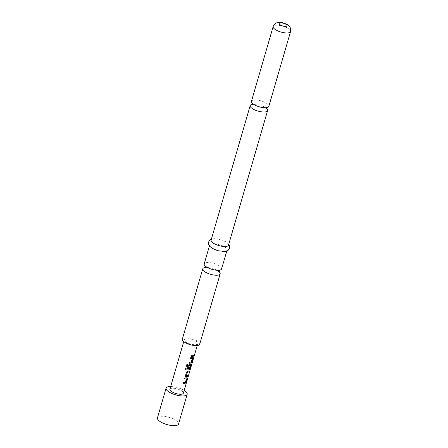 <?xml version="1.0" encoding="UTF-8"?>
<svg xmlns="http://www.w3.org/2000/svg" width="448" height="448" viewBox="0 0 448 448"><rect width="100%" height="100%" fill="white"/><g stroke="black" fill="none" stroke-linecap="round" stroke-linejoin="round"><path stroke-width="0.34" stroke-dasharray="2.24 1.68" d="M194.292 355.107C193.95 356.065 193.816 356.188 193.878 355.477C194.292 354.547 194.426 354.424 194.292 355.107M251.434 101.304A9.055 3.091 -163.8 0 1 253.837 100.01A9.055 3.091 -163.8 0 1 266.196 103.068A9.055 3.091 -163.8 0 1 268.828 106.355M221.598 268.923A9.055 3.091 16.2 0 0 218.966 265.63A9.055 3.091 16.2 0 0 206.612 262.578A9.055 3.091 16.2 0 0 204.21 263.872M184.531 378.946L184.766 377.899L186.939 377.843M183.215 383.488L183.45 382.446L185.332 382.25L186.284 378.823M185.954 376.718L185.394 375.749L186.452 372.109L187.572 371.134L189.168 370.922M186.435 375.721L187.852 375.463M187.617 368.334L188.418 365.35L189.538 364.375L190.865 364.319M186.682 368.687L189.23 368.687L190.243 365.187M190.428 358.658L190.663 357.616L192.83 357.56M189.106 363.199L189.342 362.158L191.223 361.962L192.175 358.54M191.072 356.434L191.307 355.393L193.743 355.174M157.455 417.906A10.976 3.741 -163.8 0 1 160.367 416.338A10.976 3.741 -163.8 0 1 172.435 418.578A10.976 3.741 -163.8 0 1 178.539 424.032M266.868 108.847A9.055 3.091 16.2 0 0 266.19 108.226A9.055 3.091 16.2 0 0 264.947 107.358A9.055 3.091 16.2 0 0 252.666 104.294A9.055 3.091 16.2 0 0 252.594 104.3A9.055 3.091 16.2 0 0 251.759 104.457M199.724 344.226A9.055 3.091 16.2 0 0 197.086 340.939A9.055 3.091 16.2 0 0 188.009 337.932A9.055 3.091 16.2 0 0 182.33 339.175M219.296 271.919A9.055 3.091 16.2 0 0 218.422 271.186A9.055 3.091 16.2 0 0 217.526 270.586A9.055 3.091 16.2 0 0 205.677 267.478A9.055 3.091 16.2 0 0 205.167 267.529A9.055 3.091 16.2 0 0 204.546 267.635M228.508 245.14A9.055 3.091 16.2 0 0 225.876 241.853A9.055 3.091 16.2 0 0 221.452 239.887A9.055 3.091 16.2 0 0 219.89 239.434A9.055 3.091 16.2 0 0 211.114 240.089M218.299 250.751A9.055 3.091 16.2 0 0 227.069 250.096A9.055 3.091 16.2 0 0 224.437 246.803A9.055 3.091 16.2 0 0 215.354 243.802A9.055 3.091 16.2 0 0 209.675 245.045A9.055 3.091 16.2 0 0 212.313 248.332M186.144 338.738A7.022 2.397 16.2 0 0 184.279 339.741A7.022 2.397 16.2 0 0 188.182 343.235A7.022 2.397 16.2 0 0 195.91 344.663A7.022 2.397 16.2 0 0 197.77 343.661A7.022 2.397 16.2 0 0 193.866 340.172A7.022 2.397 16.2 0 0 186.144 338.738M169.887 389.284A7.022 2.397 -163.8 0 1 171.752 388.282A7.022 2.397 -163.8 0 1 179.474 389.71A7.022 2.397 -163.8 0 1 183.378 393.204M170.688 386.523A10.976 3.741 -163.8 0 1 184.178 390.443M185.685 369.566L185.567 368.805L186.838 364.431L187.919 364.616M290.545 31.612A9.055 3.091 16.2 0 0 287.913 28.325A9.055 3.091 16.2 0 0 278.83 25.318A9.055 3.091 16.2 0 0 273.151 26.561M252.829 103.729L252.151 103.107M266.358 107.66L267.26 107.498M205.946 266.56L205.072 265.826M218.691 270.267L219.822 270.11M251.675 104.524L252.666 104.294M266.19 108.226L266.902 108.954M205.145 267.54L205.677 267.478M218.422 271.186L218.842 271.516M228.766 244.261L225.999 241.914L221.452 239.887M226.811 250.975L227.069 250.096M184.279 339.741L183.736 341.611M197.77 343.661L197.226 345.531M209.423 245.924L209.675 245.045M211.372 239.21L213.746 238.739L219.89 239.434"/><path stroke-width="0.67" d="M194.393 355.141C194.051 356.098 193.917 356.222 193.978 355.516C194.393 354.586 194.527 354.463 194.393 355.141C194.527 354.463 194.393 354.586 193.978 355.516L193.978 356.003M194.292 355.107C193.95 356.065 193.816 356.188 193.878 355.477C194.292 354.547 194.426 354.424 194.292 355.107M290.545 31.612L268.828 106.355A9.055 3.091 -163.8 0 1 266.426 107.654A9.055 3.091 -163.8 0 1 266.358 107.66A9.055 3.091 -163.8 0 1 254.072 104.597A9.055 3.091 -163.8 0 1 252.829 103.729A9.055 3.091 -163.8 0 1 251.434 101.304L273.151 26.561A9.055 3.091 16.2 0 0 275.789 29.854A9.055 3.091 16.2 0 0 284.866 32.855A9.055 3.091 16.2 0 0 290.545 31.612C291.099 26.914 289.212 26.079 287.168 24.517C283.052 22.669 280.202 21.974 278.628 22.422C277.413 22.663 274.887 22.551 273.151 26.561M209.423 245.924L204.21 263.872A9.055 3.091 16.2 0 0 205.946 266.56A9.055 3.091 16.2 0 0 206.842 267.159A9.055 3.091 16.2 0 0 218.691 270.267A9.055 3.091 16.2 0 0 219.201 270.217A9.055 3.091 16.2 0 0 221.598 268.923L226.811 250.975M186.39 378.93L184.52 378.991L184.822 377.95L186.76 377.81L187.04 378.605L185.982 382.25L185.136 383.393L183.198 383.533L183.501 382.491L185.416 382.295L186.39 378.93L184.464 378.941M186.676 377.765L186.95 378.566L185.892 382.206L185.052 383.348L183.148 383.482M189.196 370.832L188.894 371.874L187.382 372.17L186.396 375.654L187.97 375.418L187.667 376.454L185.606 376.6M187.874 375.374L187.572 376.415L186.021 376.768L185.45 375.799L186.508 372.159L187.639 371.185L189.286 370.871L188.983 371.913L187.454 372.221M190.355 365.294L189.375 365.417L188.513 368.374L187.606 368.379L188.468 365.394L189.605 364.42L190.691 364.286L190.971 365.081L189.913 368.721L189.067 369.869L186.301 369.947L185.696 369.589L185.595 368.844L186.866 364.476L187.919 364.616L186.771 368.81L189.308 368.732L190.355 365.294L189.308 365.366L188.446 368.323L187.55 368.329M190.607 364.241L190.876 365.042L189.818 368.682L188.983 369.824L186.301 369.947M192.287 358.641L190.417 358.702L190.719 357.661L192.651 357.521L192.937 358.316L191.878 361.962L191.033 363.104L189.095 363.244L189.398 362.202L191.307 362.006L192.287 358.641L190.361 358.652M192.567 357.476L192.842 358.277L191.783 361.917L190.949 363.059L189.039 363.199M193.771 355.085L193.469 356.126L191.005 356.434M184.178 390.443A10.976 3.741 -163.8 0 1 187.174 394.307A10.976 3.741 -163.8 0 1 184.262 395.875A10.976 3.741 -163.8 0 1 172.189 393.635A10.976 3.741 -163.8 0 1 166.09 388.181A10.976 3.741 -163.8 0 1 169.002 386.613A10.976 3.741 -163.8 0 1 170.688 386.523M187.174 394.307L178.539 424.032A10.976 3.741 -163.8 0 1 175.627 425.6A10.976 3.741 -163.8 0 1 163.554 423.36A10.976 3.741 -163.8 0 1 157.455 417.906L166.09 388.181M251.759 104.457A9.055 3.091 16.2 0 0 250.191 105.594A9.055 3.091 16.2 0 0 252.823 108.886A9.055 3.091 16.2 0 0 265.182 111.944A9.055 3.091 16.2 0 0 267.585 110.65A9.055 3.091 16.2 0 0 266.868 108.847M204.546 267.635A9.055 3.091 16.2 0 0 202.77 268.822L182.33 339.175A9.055 3.091 16.2 0 0 184.962 342.468A9.055 3.091 16.2 0 0 194.046 345.47A9.055 3.091 16.2 0 0 199.724 344.226L220.158 273.879A9.055 3.091 16.2 0 0 219.296 271.919M202.77 268.822A9.055 3.091 16.2 0 0 205.402 272.115A9.055 3.091 16.2 0 0 217.756 275.173A9.055 3.091 16.2 0 0 220.158 273.879M250.191 105.594L211.114 240.089A9.055 3.091 16.2 0 0 213.752 243.382A9.055 3.091 16.2 0 0 222.83 246.389A9.055 3.091 16.2 0 0 228.508 245.14L267.585 110.65M212.313 248.332A9.055 3.091 16.2 0 0 216.731 250.298A9.055 3.091 16.2 0 0 218.299 250.751L224.482 251.446L226.537 251.07L228.295 250.146L229.634 248.158L229.555 245.711L228.766 244.261M197.226 345.531L183.378 393.204A7.022 2.397 -163.8 0 1 181.513 394.206A7.022 2.397 -163.8 0 1 173.79 392.773A7.022 2.397 -163.8 0 1 169.887 389.284L183.736 341.611M187.88 364.571L186.771 368.81M192.494 356.434L191.061 356.479L191.363 355.443L193.861 355.13L193.558 356.171L192.494 356.434M186.262 369.902L185.685 369.566M185.954 376.718L185.578 376.578M187.382 372.17L186.362 375.676M280.386 24.976A4.116 1.406 16.2 0 0 286.003 26.365A4.116 1.406 16.2 0 0 285.897 24.282A4.116 1.406 16.2 0 0 280.286 22.893A4.116 1.406 16.2 0 0 280.386 24.976M252.118 103.001L251.675 104.524L252.605 104.3M205.027 265.709L205.072 266.806L204.445 267.708L205.262 267.523M218.422 271.186L219.341 272.037L219.302 270.939L219.923 270.038M266.19 108.226L266.902 108.954L267.35 107.425M216.731 250.298L212.184 248.27L209.619 246.17L208.622 244.446L208.55 242.043L209.922 240.016L211.372 239.21"/></g></svg>
